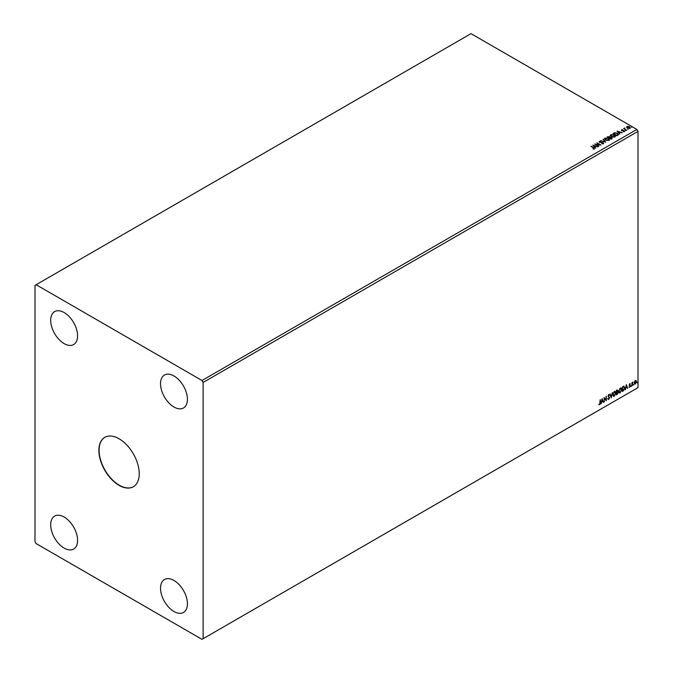 <?xml version="1.0" encoding="UTF-8"?>
<svg xmlns="http://www.w3.org/2000/svg" width="673" height="673" viewBox="0 0 673 673"><rect width="100%" height="100%" fill="white"/><g stroke="black" fill="none" stroke-linecap="round" stroke-linejoin="round"><path stroke-width="1.01" d="M119.054 438.746A28.535 16.472 -120 0 0 104.795 437.332A28.535 16.472 -120 0 0 100.42 460.197A28.535 16.472 -120 0 0 119.054 485.334A28.535 16.472 -120 0 0 133.321 486.747A28.535 16.472 -120 0 0 137.696 463.882A28.535 16.472 -120 0 0 119.054 438.746M104.904 437.265A28.535 16.472 -120 0 0 100.672 460.164A28.535 16.472 -120 0 0 119.281 485.208A28.535 16.472 -120 0 0 133.431 486.68M173.979 375.971A19.021 10.978 -120 0 0 164.464 375.029A19.021 10.978 -120 0 0 161.554 390.273A19.021 10.978 -120 0 0 173.979 407.03A19.021 10.978 -120 0 0 183.485 407.973A19.021 10.978 -120 0 0 186.404 392.738A19.021 10.978 -120 0 0 173.979 375.971M64.137 517.049A19.021 10.978 -120 0 0 54.622 516.107A19.021 10.978 -120 0 0 51.712 531.342A19.021 10.978 -120 0 0 64.137 548.108A19.021 10.978 -120 0 0 73.643 549.05A19.021 10.978 -120 0 0 76.562 533.807A19.021 10.978 -120 0 0 64.137 517.049M173.979 580.463A19.021 10.978 -120 0 0 164.464 579.52A19.021 10.978 -120 0 0 161.554 594.764A19.021 10.978 -120 0 0 173.979 611.521A19.021 10.978 -120 0 0 183.485 612.464A19.021 10.978 -120 0 0 186.404 597.22A19.021 10.978 -120 0 0 173.979 580.463M64.137 312.558A19.021 10.978 -120 0 0 54.622 311.616A19.021 10.978 -120 0 0 51.712 326.859A19.021 10.978 -120 0 0 64.137 343.617A19.021 10.978 -120 0 0 73.643 344.559A19.021 10.978 -120 0 0 76.562 329.316A19.021 10.978 -120 0 0 64.137 312.558M34.996 285.377L34.996 541.639L36.115 543.574L202.001 639.35L203.12 638.702L203.12 382.441L638.004 131.361L636.885 129.426L470.999 33.65L34.996 285.377M602.15 398.618L603.454 402.395L602.722 401.369L601.62 402L600.888 403.876L602.15 398.618M609.25 395.446L608.501 395.043L609.031 395.32L608.501 395.043L608.106 395.842L609.317 397.642L608.712 399.476L607.828 398.996L608.686 399.022L609.242 397.936L608.03 396.161L608.729 394.706L609.486 395.034L608.333 395.968L609.536 397.768L608.712 399.476L607.828 398.996M608.072 398.626L608.686 399.022M608.729 394.706L609.486 395.034L609.082 395.219M612.859 394.723L614.348 391.459L615.257 391.375L615.879 392.956L614.373 396.204L613.482 396.279L612.859 394.723M618.697 391.35L620.186 388.094L621.095 388.01L621.709 389.591L620.203 392.839L619.311 392.914L618.697 391.35M626.386 384.628L627.699 388.397L626.967 387.37L625.865 388.01L625.133 389.877L626.386 384.628M630.963 386.193L631.215 385.671L631.215 386.428L630.744 386.066M631.215 385.671L630.996 386.294M633.276 384.855L633.529 384.333L633.529 385.091L633.057 384.729M633.529 384.333L633.31 384.956M637.053 382.676L637.306 382.155L637.306 382.912L636.826 382.55M637.306 382.155L637.079 382.786M203.12 638.702L638.004 387.623L638.004 131.361M635.119 380.489L635.926 380.565L636.221 381.574L635.119 383.913L634.235 382.979L634.53 381.633L635.337 380.615L636.153 380.691L636.448 381.7L635.337 384.047L634.681 384.106M635.337 380.615L635.926 380.565M631.922 385.957L631.922 382.651L632.973 382.096L631.922 385.957M629.827 383.795L630.408 383.938L629.625 385.065L630.408 385.932L629.777 387.261L629.154 387.168L630.113 386.125L629.255 384.998L630.029 384.157M630.231 384.317L629.625 384.064L629.558 384.805M629.331 384.678L630.408 385.932M630.189 385.806L629.777 387.261L629.154 387.168M630.037 385.848L629.348 385.452M623.846 386.26L624.729 387.909L623.223 390.979L622.315 391.509L622.315 386.975L624.182 386.336M616.476 394.874L616.476 390.348L617.032 390.02L617.94 390.626L617.57 391.804L618.193 392.603L616.476 394.874M617.032 390.02L617.94 390.626L617.343 391.669L618.193 392.603L617.267 394.42M611.202 397.92L609.94 394.117L611.227 396.818L612.506 392.637L611.202 397.92M604.362 401.874L604.06 397.516L606.02 399.762L606.323 396.212L606.323 400.738L604.362 398.5L604.06 401.789M600.08 402.824L600.383 399.636L600.383 402.698L599.668 404.7L598.928 404.599L599.668 404.237L600.08 402.824M600.165 399.762L599.668 404.7L598.928 404.599M627.598 129.292L628.178 129.334M625.284 130.621L625.865 130.663M617.065 131.159L622.289 132.674L620.304 132.371L619.202 133.002L619.724 134.154L617.065 131.159M611.345 136.745L610.268 135.416L610.756 134.684L614.348 134.995L615.408 136.325L614.903 137.056L611.345 136.745M592.82 145.158L598.053 146.664L596.059 146.361L594.957 147L595.487 148.144L592.82 145.158M603.412 143.686L601.67 143.702L602.983 143.467L602.865 142.769L599.517 142.23L599.307 141.296L600.728 141.246L599.702 141.532L599.803 142.045L603.176 142.6L603.412 143.686L603.689 143.282M601.712 143.711L602.983 143.728L602.865 142.769M599.517 142.23L599.307 141.296L600.728 141.246M599.702 141.532L599.803 142.306L600.493 142.23M605.515 140.11L604.438 138.781L604.926 138.049L608.51 138.36L609.57 139.698L609.073 140.421L605.515 140.11M631.375 127.113L631.947 127.155M203.12 382.441L202.001 380.506L36.115 284.729M202.001 380.506L636.885 129.426M611.076 139.143L607.155 136.88L609.587 136.602L610.049 137.292L611.673 137.519L611.858 138.697L611.076 139.143M607.383 137.014L609.587 136.602L610.049 137.553L611.673 137.519M612.22 138.209L611.858 138.697M605.793 142.196L600.619 140.657L604.876 141.633L603.185 139.176L605.793 142.196M593.022 149.07L593.965 148.683L591.062 146.176L593.712 147.698L594.368 148.91L593.174 149.078L594.049 148.607M598.953 146.142L594.73 144.056L599.618 144.611L596.993 142.743L600.922 145.015L596.034 144.459L598.953 146.142M617.822 135.248L616.914 135.778L612.985 133.515L614.659 132.716L617.41 133.279L618.462 134.499L617.822 135.248M621.684 130.781L621.507 129.754L622.5 129.653L621.978 130.335L624.233 130.655L624.426 131.496L623.417 131.63L623.947 130.84L621.684 130.52L621.507 129.754L621.684 130.52M621.877 129.948L622.306 130.444M622.306 130.705L624.233 130.655L624.426 131.496M623.324 131.639L624.039 131.572L623.947 130.84M626.521 130.234L623.652 128.577L624.754 127.996L624.923 128.905L626.521 130.234M623.871 128.703L624.376 128.905L624.754 127.996M624.729 128.299L624.923 129.166L626.597 130.183M626.681 127.315L627.017 126.574L628.304 126.373L629.617 126.793L629.987 128.282L627.404 128.072L626.681 127.315L627.017 126.574L628.304 126.373M630.374 127.752L629.987 128.282M609.587 136.863L610.049 137.553M611.673 137.772L611.858 138.949M609.519 137.898L610.975 139L611.37 137.687L609.519 137.898L610.975 138.739L611.37 137.687M607.862 136.939L609.115 137.923L609.292 136.779L607.862 136.939L609.115 137.662L609.292 136.779M604.447 138.916L604.926 138.049M604.926 138.31L608.51 138.36M608.51 138.621L609.561 139.824M605.338 138.537L605.809 140.194L608.661 140.455L609.057 139.715M604.96 139.008L605.338 138.276L605.809 139.942L609.065 139.841M608.661 140.455L608.207 138.537L605.338 138.276M600.947 140.724L604.876 141.633M603.185 139.437L605.582 142.129M602.983 143.728L602.865 143.029L602.983 143.728M599.517 142.491L599.307 141.557M599.702 141.793L599.803 142.306L599.702 141.793M600.493 142.491L601.258 142.247M601.258 142.499L603.176 142.6M603.176 142.853L603.412 143.946M591.062 146.428L593.712 147.959L594.368 149.17M593.081 145.452L597.759 146.84M595.664 148.043L594.957 147M593.788 145.688L594.688 146.95L595.529 146.201L593.788 145.688L594.688 146.689L595.529 146.201M595.201 144.325L599.618 144.611M596.993 143.004L600.451 144.998M598.734 146.277L596.034 144.459M610.285 135.551L610.756 134.684M610.756 134.945L614.348 134.995M614.348 135.248L615.391 136.459M611.168 135.172L611.648 136.829L614.491 137.082L614.886 136.341M610.798 135.643L611.168 134.911L611.648 136.569L614.903 136.468M614.491 137.082L614.045 135.164L611.168 134.911M613.212 133.641L614.659 132.716M614.659 132.968L617.41 133.279M617.41 133.54L618.445 134.625M617.839 134.92L617.107 133.456L614.87 133.018L613.692 133.574L616.813 135.626L617.907 134.524M613.692 133.574L616.813 135.374L617.923 134.65M617.326 131.454L621.995 132.842M619.9 134.053L619.202 133.002M618.033 131.689L618.924 132.951L619.774 132.211L618.033 131.689L618.924 132.699L619.774 132.211M621.507 130.015L622.5 129.914M624.233 130.915L624.426 131.757M624.039 131.572L623.947 131.092L624.039 131.572M624.376 128.905L624.426 128.333M624.729 128.56L624.923 129.166L624.729 128.56M626.681 127.576L627.017 126.835M628.304 126.633L629.617 126.793M629.617 127.054L629.987 128.543M627.371 127.037L627.707 128.156L629.634 128.341L629.322 126.97L627.371 126.776L627.135 127.29M627.707 128.156L629.634 128.341L629.322 127.231M627.371 126.776L627.707 127.904M635.119 383.913L634.58 384.031M635.918 381.751L635.119 380.893L634.311 382.676L635.119 383.509M634.311 382.676L635.337 383.635L634.757 383.585M635.337 383.635L636.145 381.877L635.337 381.027L635.792 380.994L635.119 380.893L634.538 382.811M632.267 383.509L632.452 382.432M632.048 383.383L632.225 385.789M629.608 383.669L630.189 383.803M629.549 387.126L628.927 387.034M629.129 385.326L629.718 385.696M626.336 384.838L627.699 388.397M625.865 388.01L626.967 387.37M625.638 387.875L625.461 389.692M626.412 385.705L625.764 387.337L626.832 386.983L626.412 385.705L625.991 387.463M623.619 386.125L624.502 387.774L623.223 390.979M623.005 390.853L622.315 391.249M623.879 386.79L622.39 387.135L622.618 390.87L623.745 390.096L624.426 388.077L623.686 386.782L622.618 387.269L622.618 390.87M620.977 387.959L621.709 389.591M621.49 389.457L620.203 392.839M619.984 392.712L619.202 392.839M620.809 388.456L619.976 388.422L618.773 391.047L619.976 392.25M618.773 391.047L620.195 392.384L619.387 392.359M620.195 392.384L621.406 389.76L620.195 388.548L618.992 391.173M620.691 388.371L619.976 388.422M616.813 389.894L617.713 390.5M617.343 391.669L617.965 392.468M617.04 394.294L616.476 394.614M617.89 392.78L617.191 392.107L617.663 392.645L617.191 392.107L616.561 392.426L616.779 394.235L617.89 392.78L617.419 392.241L616.779 392.552L616.779 394.235M617.637 390.811L616.561 390.508L616.779 392.09L617.637 390.811L616.779 390.634L616.779 392.09M615.147 391.324L615.879 392.956M615.652 392.83L614.373 396.204M614.146 396.077L613.372 396.204M614.979 391.821L614.138 391.787L612.935 394.412L614.138 395.623M612.935 394.412L614.365 395.749L613.549 395.724M614.365 395.749L615.576 393.133L614.365 391.913L613.162 394.546M614.861 391.745L614.138 391.787M610.117 394.016L611.227 396.818M612.211 392.813L611.076 397.55M608.485 399.35L607.61 398.862M607.854 398.492L608.468 398.896L607.854 398.492M608.51 394.571L609.267 394.9M604.06 397.541L606.02 399.762M606.095 396.338L606.095 400.595M604.135 401.739L604.362 398.5M602.099 398.837L603.454 402.395M601.62 402L602.722 401.369M601.393 401.874L601.216 403.682M602.167 399.695L601.527 401.335L602.596 400.973L602.167 399.695L601.746 401.461M599.441 404.566L598.701 404.473"/></g></svg>
